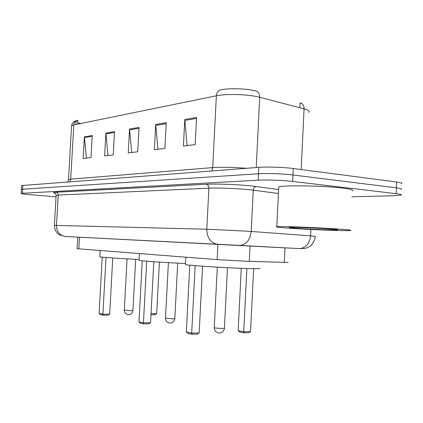 <?xml version="1.0" encoding="UTF-8"?>
<svg xmlns="http://www.w3.org/2000/svg" width="423" height="423" viewBox="0 0 423 423"><rect width="100%" height="100%" fill="white"/><g stroke="black" fill="none" stroke-linecap="round" stroke-linejoin="round"><path stroke-width="0.63" d="M288.2 262.45L246.667 261.271L217.121 259.622L77.097 248.692M288.888 248.068L65.475 236.489L239.973 245.409C246.413 244.584 250.157 239.931 251.209 231.455L253.245 190.186L249.655 189.763C237.858 188.484 217.845 187.712 208.899 188.172L58.21 195.098L56.122 195.537M56.042 196.838L30.112 194.665C24.063 194.141 21.092 193.708 21.187 193.364L258.183 180.177C266.363 179.685 283.204 180.298 292.637 181.446L396.161 193.655C400.539 194.194 402.136 194.68 400.951 195.119L393.374 195.77L351.793 196.801M21.642 185.56L258.813 167.355C266.998 166.683 283.833 167.244 293.255 168.518L396.668 182.022L396.414 187.838C400.787 188.404 402.384 188.933 401.2 189.419C402.384 188.933 400.787 188.404 396.414 187.838L292.949 174.979L396.414 187.838L396.161 193.655M258.813 167.355L258.501 173.763C266.68 173.181 283.516 173.768 292.949 174.979C283.516 173.768 266.68 173.181 258.501 173.763L22.636 189.197L258.501 173.763L258.183 180.177M21.414 189.515L22.636 189.197L21.414 189.515M253.24 90.363L256.095 91.019C258.501 91.828 259.701 93.906 259.701 97.253L256.216 96.47C244.78 94.16 225.216 93.843 216.359 95.783C216.692 92.468 218.141 90.485 220.706 89.845C228.008 88.19 243.891 88.423 253.24 90.363M54.578 192.883L53.943 192.825M86.435 158.176L84.383 136.862L83.162 158.588L90.971 157.61L92.209 135.508L84.383 136.862M107.992 155.484L105.882 133.145L104.618 155.902L113.211 154.834L114.485 131.653L105.882 133.145M187.103 145.597L184.809 119.487L183.418 146.057L195.172 144.587L196.573 117.451L184.809 119.487M157.943 149.24L155.712 124.521L154.369 149.689L164.896 148.373L166.255 122.696L155.712 124.521M131.717 152.518L129.544 129.047L128.243 152.952L137.724 151.767L139.04 127.408L129.544 129.047M76.008 121.983L75.59 121.232M77.028 120.465L77.499 120.354C75.315 120.893 74.078 122.416 73.798 124.928L71.556 125.853L71.529 126.334M396.668 182.022C401.041 182.614 402.633 183.18 401.443 183.719M77.668 124.135L77.88 120.412L76.05 121.195L76.029 121.602M77.753 122.633L80.888 123.479M299.331 107.611L299.833 107.516M301.8 103.545L300.044 102.995L299.822 107.738M288.169 228.113C278.879 227.431 275.093 226.955 276.801 226.686C279.815 226.078 320.549 227.659 340.42 229.197C349.028 229.863 352.311 230.308 350.26 230.535C345.565 231.074 307.711 229.562 288.169 228.113M278.672 187.976L278.715 187.056C281.792 185.047 322.511 185.597 342.302 188.055C350.884 189.107 354.136 190.059 352.058 190.9M330.738 228.996C336.523 229.44 338.696 229.737 337.263 229.885C334.144 230.223 309.382 229.24 296.692 228.288C290.802 227.854 288.37 227.548 289.395 227.378C291.278 226.971 317.705 227.997 330.738 228.996M185.385 264.29L185.374 264.544C187.294 265.385 224.936 267.844 246.376 268.489C256.835 268.806 261.255 268.737 259.637 268.293M191.92 334.27L191.688 333.139L199.154 332.943L197.25 334.128L191.92 334.27L188.098 333.451L186.337 332.002L191.688 333.139L195.162 265.633M199.154 332.943L202.575 266.199M186.337 332.002L189.795 265.147M243.849 332.838L243.738 331.754L250.538 331.574L248.703 332.7L243.849 332.838L239.862 332.06L238.16 330.675L243.738 331.754L246.868 268.505M250.538 331.574L253.631 268.668M238.16 330.675L241.258 268.309M139.051 260.177L139.04 260.362C140.436 260.949 165.102 262.63 185.427 263.487M143.751 323.907L143.439 322.855L150.556 322.733L148.833 323.817L143.751 323.907L140.563 323.22L138.977 321.903L143.439 322.855L146.733 261.213M150.556 322.733L153.798 261.737M138.977 321.903L142.25 260.806M199.73 321.903L202.585 266.199M99.844 256.682L99.839 256.814C100.875 257.279 120.767 258.627 139.088 259.452M103.26 315.193L102.895 314.204L109.668 314.146L108.098 315.146L103.26 315.193L100.552 314.612L99.109 313.401L102.895 314.204L106.014 257.491M109.668 314.146L112.745 257.988M99.109 313.401L102.218 257.147M151.032 313.766L156.679 313.713L159.413 262.107M156.679 313.713L155.151 314.675L150.979 314.717M250.041 245.969L249.279 261.366M217.898 244.283L217.121 259.622M285.002 247.836L284.298 262.493M79.492 237.213L78.831 248.898M54.408 225.385L206.799 229.208L247.603 231.201L310.604 235.823L310.9 229.456M55.164 193.226C52.796 192.74 53.055 192.412 55.942 192.238L206.191 184.269C207.936 184.677 208.835 185.977 208.899 188.172L206.799 229.208C206.984 237.53 210.294 242.522 216.719 244.171L217.517 244.251M206.191 184.269C216.227 183.677 238.895 184.528 252.182 186.025L278.593 189.567M292.637 181.446L293.255 168.518M22.403 193.184L22.868 185.211M310.604 235.823L315.272 236.388C314.992 241.126 311.074 245.932 309.747 246.477L305.633 248.359L299.627 248.602C305.956 247.862 309.615 243.6 310.604 235.823M278.403 193.475L253.245 190.186C253.52 187.992 254.514 186.77 256.227 186.517M288.888 248.079L64.798 236.425C59.41 235.172 56.634 231.481 56.481 225.348L58.21 195.098C58.157 193.48 57.401 192.523 55.942 192.238M299.14 248.592L239.476 245.398M55.138 193.205L53.964 192.772C53.811 192.999 55.075 191.804 56.127 195.363L54.414 225.343C54.556 228.748 55.603 231.434 57.56 233.401L59.569 234.934L65.475 236.489M69.985 181.647L70.726 179.146L212.69 167.603C221.842 167 233.041 167.233 246.292 168.301M68.489 179.817L70.726 179.146L73.798 124.928L216.359 95.783L212.69 167.603L211.823 170.913M308.811 112.381C309.906 111.186 308.325 110.006 304.063 108.848L259.701 97.253L256.238 167.55M301.181 169.554L304.063 108.848C304.052 105.708 302.857 103.741 300.478 102.948M129.56 129.887L138.993 128.269M155.727 125.404L166.207 123.611M184.825 120.418L196.526 118.414M105.898 133.943L114.437 132.478M84.399 137.623L92.166 136.291M227.458 267.69L224.423 328.153L222.487 328.539L215.259 328.015L214.255 327.555M177.702 263.127L174.81 318.567L172.79 318.884L165.488 318.08M135.672 259.288L132.917 310.471L130.85 310.741L124.293 310.064M77.747 237.123L77.092 248.729M21.187 193.364L21.652 185.433M67.876 181.805L68.505 179.569L71.556 125.853C72.169 122.125 75.442 120.846 75.003 121.137L77.113 120.444M76.05 121.195L75.865 124.505M276.801 226.686L278.715 187.056M336.994 229.589L337.263 229.885M185.374 264.544L185.755 257.189M217.316 267.14L214.25 327.698C214.339 330.358 215.63 332.108 218.12 332.949C221.641 333.377 223.741 331.833 224.417 328.301M139.04 260.362L139.405 253.599M168.407 262.641L165.483 318.181C165.552 320.602 166.72 322.194 168.983 322.961C172.235 323.357 174.176 321.929 174.805 318.672M99.839 256.814L100.182 250.559M127.069 258.85L124.288 310.138C124.341 312.359 125.409 313.824 127.492 314.527C130.517 314.897 132.32 313.57 132.912 310.551"/></g></svg>
